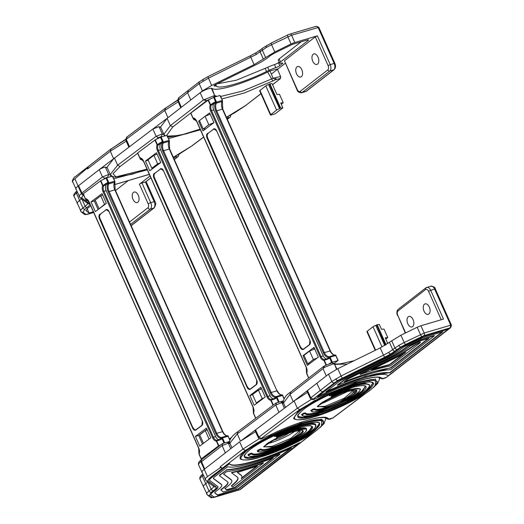 <?xml version="1.0" encoding="UTF-8"?>
<svg xmlns="http://www.w3.org/2000/svg" width="524" height="524" viewBox="0 0 524 524"><rect width="100%" height="100%" fill="white"/><g stroke="black" fill="none" stroke-linecap="round" stroke-linejoin="round"><path stroke-width="0.79" d="M356.228 390.373L345.539 399.019L323.812 408.131C318.5 409.611 315.441 409.827 314.642 408.792L314.773 409.1L312.887 409.545L314.8 409.29L312.599 409.31L310.798 410.521L311.374 410.986C312.383 415.054 342.46 404.096 354.702 395.181C368.726 385.815 353.471 386.45 332.832 396.052L331.522 397.041L331.057 396.858L331.496 397.022M325.509 400.356L327.559 399.864L342.539 392.81M377.103 381.236L371.346 379.514L358.534 382.088L314.243 400.768L298.372 411.15L293.8 417.962L298.51 411.451L314.38 401.07L358.665 382.389L371.483 379.821L377.103 381.236L377.025 383.155C378.046 382.952 375.793 385.278 370.265 390.144C358.613 399.183 330.768 412.309 312.632 417.314C297.711 422.128 292.425 418.493 293.938 418.263M348.394 391.114L323.701 402.753L320.485 403.539M373.023 382.887L368.51 389.136L354.1 398.476L314.466 415.139L303.114 417.451L297.887 416.338M365.477 386.254L361.783 391.271L350.248 398.718L318.664 411.988C310.778 414.183 306.337 414.458 305.354 412.82L303.311 413.331L301.503 414.536L302.079 415.001C302.846 420.975 344.812 405.799 361.94 393.334C381.524 380.241 359.752 381.361 330.972 394.893L329.701 395.862L329.262 395.699M303.311 413.331L301.641 414.838L303.632 416.076L309.389 415.846C320.387 413.731 333.552 408.805 348.879 401.063C359.903 394.919 365.896 391.048 366.879 389.443C369.224 387.033 370.068 385.441 369.4 384.668L364.684 383.208L354.244 385.297L330.657 394.238L329.072 395.345L329.675 395.843M312.599 409.31L310.948 410.862C313.503 410.908 306.959 414.635 328.699 408.065C339.113 404.155 347.818 399.838 354.814 395.122C359.209 391.867 360.99 389.751 360.158 388.782L349.102 389.162L332.524 395.397L331.024 396.825L332.661 395.699L332.832 396.052M314.642 408.792L312.756 409.244M271.622 434.213L271.091 434.468M329.806 419.239L328.129 419.246L333.002 417.949L329.806 419.239L327.808 418.29L325.679 418.001L326.256 418.355L327.808 418.29C324.205 414.301 296.427 422.206 271.294 434.37L262.773 438.313L261.24 438.457L258.895 437.095L258.339 437.809C259.459 439.204 260.952 439.381 262.812 438.333L262.773 438.313M307.529 392.391L294.062 400.971L255.561 429.85L255.005 430.551L258.339 437.809M294.062 400.971L297.363 408.242L258.895 437.095L255.561 429.85L240.477 441.162L237.287 433.865L238.027 431.625M255.535 431.704L240.477 441.162M257.271 402.949L256.328 403.022L252.555 394.539L258.43 390.131L261.581 388.887M263.998 397.906L262.21 398.613L256.328 403.022M262.21 398.613L258.43 390.131M276.495 402.766L275.755 405.006L281.892 402.635L280.956 401.672L276.089 402.969L237.621 431.822C228.647 437.992 229.433 442.937 229.636 442.118L229.905 443.114L237.287 433.865L275.755 405.006L278.978 412.283M283.759 403.532L284.178 404.495M283.707 403.48L280.956 401.672M424.027 311.151A5.476 3.19 73.5 0 1 425.115 303.854A5.476 3.19 73.5 0 1 429.3 307.057A5.476 3.19 73.5 0 1 428.219 314.361A5.476 3.19 73.5 0 1 424.027 311.151M407.81 323.747A5.476 3.19 73.5 0 1 408.89 316.444A5.476 3.19 73.5 0 1 413.082 319.653A5.476 3.19 73.5 0 1 411.995 326.956A5.476 3.19 73.5 0 1 407.81 323.747M334.201 382.808A2.024 1.605 52.2 0 1 331.823 381.472L328.535 374.188L337.784 368.719L341.065 376.003L383.496 355.174L388.769 352.344L398.921 345.342L404.194 342.513A2.024 0.406 63.9 0 0 405.517 344.471L400.847 346.98L390.694 353.975L384.819 357.132L337.718 380.47L322.64 391.788L320.184 390.511L316.876 383.241L320.184 390.511L331.823 381.472L341.065 376.003A2.024 0.406 63.9 0 0 342.395 377.961M328.535 374.188L307.47 390.544L310.804 397.795L320.184 390.511L322.64 391.788L313.182 399.124L314.8 398.934L323.269 394.952C348.139 382.703 376.586 374.306 381.086 377.87L379.186 377.758C377.313 374.922 347.733 382.533 323.465 394.893L314.878 398.902M384.819 357.132A2.024 0.406 63.9 0 1 383.496 355.174L380.208 347.89L337.784 368.719M380.208 347.89L400.906 335.229L404.194 342.513L424.198 333.015L450.692 325.188L434.638 289.137L430.695 290.303L443.507 319.083L420.883 325.764L424.198 333.015A2.024 1.179 73.5 0 1 424.034 335.589L405.517 344.471M421.787 336.487A2.024 0.406 63.9 0 1 420.464 334.522L417.15 327.258L400.906 335.229M417.15 327.258L420.883 325.764M331.974 362.968L332.91 363.106L334.279 364.232L333.153 363.905L324.428 367.363L323.053 368.673L324.513 365.791A1.683 0.897 -120.6 0 1 324.697 365.726M317.472 396.432L335.517 382.422A13.991 2.528 156 0 1 342.827 378.092L385.251 357.263A21.412 3.865 156 0 0 396.432 350.648L398.646 348.932A13.991 2.528 156 0 1 405.949 344.602L422.75 336.356L448.216 329.177L387.983 375.944C385.212 370.121 347.995 381.112 317.603 396.734L317.472 396.432M383.385 378.675L381.904 378.767L379.73 378.007L381.086 377.87L383.385 378.675L386.188 377.562L450.267 327.841L450.692 325.188L451.419 325.135L435.372 289.084L434.638 289.137A5.057 2.941 -106.5 0 0 430.774 286.176C433.885 286.556 435.418 287.525 435.372 289.084M384.74 345.493L375.8 325.417A2.194 0.393 156 0 0 373.036 326.74L382.042 346.967M375.603 350.15L367.2 331.273L373.036 326.74M367.2 331.273A2.194 0.393 156 0 0 366.905 331.659L375.223 350.34M387.826 343.587L385.245 337.79L387.78 337.535L385.815 339.061M386.064 344.713L377.142 324.683L379.311 324.461L381.472 329.308L384 329.052L387.78 337.535M313.509 347.779L314.145 349.2L309.573 351.041L313.345 359.523L317.275 357.938M309.573 351.041L304.005 355.357L307.784 363.839L309.664 363.649M347.248 364.075L334.659 364.35L333.546 363.329L331.679 362.975A1.683 1.408 -97.8 0 0 331.679 362.975L324.513 365.791A1.683 0.897 -120.6 0 0 324.428 367.363M334.659 364.35L336.912 369.151M375.8 325.417L384.976 345.355M377.142 324.683L376.068 325.339M313.345 359.523L307.784 363.839M293.617 401.305L307.47 390.544L306.979 391.199L310.313 398.45L310.804 397.795L313.182 399.124M310.313 398.456L310.313 398.45C311.38 399.786 312.894 399.95 314.852 398.947L314.8 398.934M323.085 395.037L323.616 394.782M450.758 327.572L393.655 371.791M333.153 363.905A1.683 1.408 -97.8 0 0 331.685 362.975M451.419 325.135L450.745 327.585L450.267 327.841L424.034 335.589M442.053 331.974L389.62 372.682L365.706 376.173L327.12 390.93M389.758 372.99C382.219 370.481 353.176 379.062 325.954 391.834L338.943 381.754A9.779 1.762 156 0 1 344.045 378.728L386.47 357.899A25.624 4.624 156 0 0 399.858 349.98L402.065 348.264A9.779 1.762 156 0 1 407.174 345.237L422.324 337.803L442.904 331.725L389.758 372.99L389.62 372.682M317.603 396.734L335.655 382.723A13.991 2.528 156 0 1 342.958 378.394L385.389 357.571A21.412 3.865 156 0 0 396.57 350.949L398.777 349.233A13.991 2.528 156 0 1 406.087 344.91L422.888 336.657L422.75 336.356M422.888 336.657L448.216 329.177M337.377 385.088L344.065 379.893A3.033 0.55 156 0 1 345.65 378.957L388.074 358.128A32.364 5.843 156 0 0 404.98 348.119L407.194 346.403A3.033 0.55 156 0 1 408.779 345.467L421.283 339.329L434.265 335.491L434.396 335.799L390.793 369.656C378.826 370.389 361.062 375.636 337.508 385.395L337.377 385.088M428.232 338.589L390.675 367.75L345.047 381.118M390.812 368.058C379.337 369.466 363.767 374.064 344.104 381.852L347.268 379.396L389.299 358.763A36.582 6.602 156 0 0 408.406 347.451L410.397 345.906L420.857 340.77L429.084 338.34L390.812 368.058L390.675 367.75M337.508 385.395L344.202 380.195A3.033 0.55 156 0 1 345.788 379.258L388.212 358.429A32.364 5.843 156 0 0 405.118 348.427L407.325 346.711A3.033 0.55 156 0 1 408.91 345.768L421.42 339.631L421.283 339.329M421.42 339.631L434.396 335.799M359.981 374.169L390.897 358.992A43.322 7.821 156 0 0 413.528 345.598L419.822 342.296L420.576 342.414L390.229 365.981C381.944 367.514 371.909 370.344 360.112 374.477L359.981 374.169M403.729 353.504L389.443 364.593L373.265 368.883M389.581 364.901L371.352 369.82L392.122 359.628A47.54 8.581 156 0 0 405.779 352.325L389.581 364.901L389.443 364.593M360.112 374.477L391.035 359.294A43.322 7.821 156 0 0 413.665 345.899L419.822 342.296M419.953 342.598L420.576 342.414M266.899 443.736A19.388 3.498 156 0 0 270.653 442.8A19.388 3.498 156 0 0 294.809 431.311M278.382 436.643L278.198 436.296L276.679 437.435L277.111 437.592L276.633 437.389L278.892 437.121L277.111 437.592L278.382 436.643C298.942 426.922 315.068 425.789 301.647 435.005C290.027 443.736 259.701 455.048 257.893 451.328L257.454 451.164L259.183 449.972L259.334 450.332L257.893 451.328L257.317 450.863A2.024 0.367 -24 0 1 257.304 450.843A2.024 0.367 -24 0 1 259.046 449.671L259.203 449.599A2.024 0.367 -24 0 1 261.142 449.107A22.761 4.107 156 0 0 270.849 448.144A22.761 4.107 156 0 0 292.274 439.04A22.761 4.107 156 0 0 302.643 430.571M276.541 437.127A2.024 0.367 -24 0 1 276.495 437.088A2.024 0.367 -24 0 1 278.067 435.994A26.973 4.867 -24 0 1 294.776 429.569A26.973 4.867 -24 0 1 306.442 428.678L306.206 430.833C305.04 431.835 307.817 430.492 299.754 436.309C288.848 443.586 269.054 451.059 263.755 451.577C259.485 452.088 257.402 451.983 257.507 451.249L257.304 450.843M248.16 455.218L248.035 454.937A2.024 0.367 -24 0 1 248.029 454.93A2.024 0.367 -24 0 1 249.771 453.751L249.922 453.686A2.024 0.367 -24 0 1 251.874 453.201A32.874 5.934 156 0 0 265.982 451.924A32.874 5.934 156 0 0 297.128 438.66A32.874 5.934 156 0 0 311.891 426.451M274.399 436.106A2.024 0.367 -24 0 1 274.353 436.06A2.024 0.367 -24 0 1 275.879 434.986A37.086 6.694 -24 0 1 299.643 425.789A37.086 6.694 -24 0 1 315.677 424.558L315.428 427.126L313.942 428.999L305.839 435.221C290.951 444.712 268.124 453.915 256.773 455.873C246.693 456.928 250.289 456.063 248.206 455.297L249.902 454.059L250.059 454.419L251.834 453.948L251.874 453.201M244.302 456.535A41.134 7.428 156 0 0 262.007 455.009A41.134 7.428 156 0 0 301.09 438.352A41.134 7.428 156 0 0 319.437 423.084M240.352 458.461L240.215 458.159A45.516 8.214 -24 0 1 260.022 441.319A45.516 8.214 -24 0 1 303.697 422.645A45.516 8.214 -24 0 1 323.38 421.132L317.518 420.045L303.835 422.947L260.159 441.621L244.754 451.793L240.352 458.461C238.695 458.755 244.551 462.417 260.29 457.151C278.879 451.78 305.689 438.974 317.223 429.929C322.365 425.265 324.441 423.071 323.446 423.34L323.518 421.434M205.434 479.892C204.753 479.322 205.447 478.222 207.511 476.585L220.493 467.605L220.126 466.786L222.327 468.181C217.748 472.321 207.216 478.674 208.061 480.842L215.993 486.796C216.772 487.438 215.967 488.702 213.589 490.569L211.375 492.285L209.482 495.265L212.515 497.545L240.012 489.645L313.345 432.713M217.827 486.554A21.412 3.865 -24 0 1 214.919 490.169L212.705 491.885A13.991 2.528 156 0 0 210.838 494.355L210.969 494.656A13.991 2.528 156 0 0 211.139 494.859L214.277 497.217L239.612 489.737L299.715 442.662C269.323 458.284 232.106 469.281 229.335 463.452L211.29 477.462A13.991 2.528 156 0 0 209.423 479.932L209.554 480.233A13.991 2.528 156 0 0 209.724 480.436L217.657 486.39A21.412 3.865 -24 0 1 217.912 486.698A21.412 3.865 -24 0 1 215.05 490.477L212.842 492.193A13.991 2.528 156 0 0 210.969 494.656M299.846 442.963C269.454 458.585 232.237 469.583 229.473 463.753L211.421 477.77A13.991 2.528 156 0 0 209.554 480.233M288.953 433.007A11.803 2.129 -24 0 1 274.301 439.964A11.803 2.129 -24 0 1 271.923 440.553M220.126 466.786L242.913 449.094L239.619 441.824L225.346 452.9L222.124 445.623L228.3 443.186L230.233 443.867M222.903 443.356L222.124 445.623L201.105 461.978L201.282 460.118L201.871 459.568A2.024 1.605 52.2 0 0 201.53 461.618L204.688 468.941L225.346 452.9M204.688 468.941L204.209 469.314C202.14 470.958 201.445 472.065 202.126 472.635M201.105 461.978L204.288 469.288M201.596 459.797L201.485 459.83A1.683 1.343 -128.1 0 0 201.118 460.02C198.891 461.5 198.033 463.098 198.544 464.808L206.037 480.639A2.024 1.978 -53.1 0 0 208.061 480.842M203.469 443.311L199.729 434.913L205.297 430.59L209.069 439.073L207.805 440.055M207.183 429.831L205.297 430.59M230.01 443.356L229.263 442.878M220.493 467.605L222.327 468.181M206.856 494.315C206.168 493.739 206.882 492.619 208.997 490.949L211.211 489.233C213.347 487.556 214.061 486.423 213.366 485.846M214.938 493.084L217.768 495.213L238.348 489.134L291.495 447.869C264.279 460.642 235.237 469.222 227.698 466.714L214.709 476.794A9.779 1.762 156 0 0 213.406 478.523A9.779 1.762 156 0 0 213.523 478.661L221.456 484.615A25.624 4.624 -24 0 1 221.757 484.988A25.624 4.624 -24 0 1 218.338 489.501L216.13 491.217A9.779 1.762 156 0 0 214.82 492.946A9.779 1.762 156 0 0 214.938 493.084L214.801 492.783A9.779 1.762 156 0 0 214.801 492.783L217.637 494.905L238.217 488.827L290.198 448.465M226.525 469.746C238.453 469.019 256.21 463.773 279.809 454.007L279.94 454.308C256.347 464.074 238.584 469.321 226.663 470.048L219.838 474.941A3.033 0.55 156 0 0 219.432 475.478A3.033 0.55 156 0 0 219.464 475.517M227.842 482.1A32.364 5.843 -24 0 1 223.466 487.648L221.252 489.364A3.033 0.55 156 0 0 220.846 489.901A3.033 0.55 156 0 0 220.886 489.94M226.663 470.048L219.969 475.242A3.033 0.55 156 0 0 219.569 475.779A3.033 0.55 156 0 0 219.602 475.825L227.534 481.772A32.364 5.843 -24 0 1 227.92 482.244A32.364 5.843 -24 0 1 223.597 487.949L221.39 489.665A3.033 0.55 156 0 0 220.984 490.202A3.033 0.55 156 0 0 221.017 490.248L223.355 491.997L236.337 488.165L279.94 454.308M213.379 478.353A9.779 1.762 156 0 0 213.386 478.36L221.318 484.314A25.624 4.624 -24 0 1 221.626 484.68L221.757 484.988M226.885 486.979L224.894 488.525L226.846 489.992L235.073 487.562L273.345 457.852C253.642 465.653 238.073 470.251 226.643 471.646L223.479 474.102L231.333 479.997A36.582 6.602 -24 0 1 231.772 480.528A36.582 6.602 -24 0 1 226.885 486.979M223.61 473.997L231.195 479.696A36.582 6.602 -24 0 1 231.634 480.226L231.772 480.528M225.025 488.42L226.715 489.691L234.942 487.261L272.27 458.277M231.497 472.517C240.614 470.467 251.206 467.205 263.277 462.731L263.408 463.033C251.35 467.506 240.758 470.768 231.634 472.818L231.497 472.517M237.85 477.639A43.322 7.821 -24 0 1 232.014 485.119L231.398 486.003L232.433 486.783L233.056 486.599L263.408 463.033M231.634 472.818L237.411 477.161A43.322 7.821 -24 0 1 237.929 477.783A43.322 7.821 -24 0 1 232.145 485.427L231.398 486.003M237.333 472.471L241.21 475.386A47.54 8.581 -24 0 1 241.78 476.074A47.54 8.581 -24 0 1 241.282 478.635L257.481 466.059L237.333 472.471M237.529 472.419L241.079 475.085A47.54 8.581 -24 0 1 241.643 475.766L241.78 476.074M241.636 477.947L256.518 466.399M198.753 465.063C198.072 464.487 198.766 463.38 200.836 461.736L207.511 476.585M200.836 461.736A1.683 1.343 -128.1 0 1 201.118 460.02M274.438 64.603L275.788 67.635A11.803 2.129 156 0 0 269.061 70.334L266.552 71.519C245.029 82.137 220.342 89.447 216.523 86.296L215.842 86.054A11.803 2.129 156 0 0 214.519 85.988A3.373 0.609 156 0 1 214.034 85.884A3.373 0.609 156 0 1 216.248 84.253L255.398 65.028A22.755 4.107 156 0 0 267.279 57.994L269.493 56.278A12.642 2.279 -24 0 1 276.096 52.367L292.333 44.396L307.071 40.047A3.373 0.609 156 0 1 308.531 39.929A3.373 0.609 156 0 1 308.079 40.525L280.504 61.937A6.74 1.218 156 0 0 279.6 63.122A6.74 1.218 156 0 0 281.689 63.122A3.373 0.609 156 0 1 282.731 63.122A3.373 0.609 156 0 1 282.279 63.718L279.737 65.69L278.388 62.664A3.373 0.609 -24 0 1 274.438 64.603A11.803 2.129 156 0 0 267.712 67.308L236.422 80.185L217.047 83.853M180.773 107.741L177.702 100.608L187.579 92.676L188.43 90.351L187.579 92.676L199.218 83.637L202.421 90.934L190.762 99.986L187.579 92.676L190.762 99.986L200.155 92.689C204.557 89.925 208.297 88.438 211.375 88.235L212.01 88.458C216.32 91.903 243.68 83.82 267.607 72.037L271.668 78.921L273.115 78.24L275.912 79.524L272.919 80.938L271.674 78.934L242.75 91.025L220.663 96.462M280.53 76.995L280.517 76.497A1.683 1.644 123.2 0 1 279.672 78.705L279.678 79.078A1.683 1.598 -147.4 0 0 280.425 78.476A1.683 1.598 -147.4 0 1 280.425 78.476L280.622 76.609L277.327 68.972L269.965 70.923L267.607 72.037M271.334 74.113L285.226 63.325M284.447 60.771L315.271 36.844L328.083 65.624A3.373 1.958 73.5 0 1 327.808 69.908L300.232 91.32A3.373 1.958 73.5 0 1 297.265 89.552L284.447 60.771L297.036 89.846C297.625 91.831 299.158 92.8 301.634 92.755A5.057 2.941 -106.5 0 0 302.224 92.447L329.799 71.035L333.742 69.875L306.167 91.281A5.057 2.941 73.5 0 1 305.577 91.589L301.634 92.755M187.978 90.587L199.565 81.593A2.024 1.605 -127.8 0 0 199.218 83.637L208.467 78.168L256.164 54.509L266.316 47.507L271.589 44.678L291.606 35.213A2.024 1.179 -106.5 0 0 290.06 34.027L316.352 26.266L318.101 27.386L334.155 63.437L330.212 64.603L317.393 35.822L315.271 36.844M317.393 35.822L294.77 42.51L291.606 35.213L318.834 27.333L334.882 63.384L334.155 63.437A5.057 2.941 73.5 0 1 333.742 69.875A1.683 1.336 -127.8 0 0 334.102 69.692L306.527 91.097A1.683 1.336 -127.8 0 1 306.167 91.281L302.224 92.447A1.683 1.336 52.2 0 1 300.232 91.32M291.03 43.996L274.792 51.974L271.589 44.678A2.024 0.406 -116.1 0 1 271.229 43.04L287.499 35.049A2.024 0.406 -116.1 0 0 287.859 36.693L291.03 43.996L294.77 42.51M256.164 54.509A2.024 1.074 -120.6 0 1 256.269 52.616L250.524 55.701A2.024 0.406 -116.1 0 0 250.891 57.339L254.094 64.635L274.792 51.974M254.094 64.635L211.67 85.458L208.467 78.168A2.024 0.406 -116.1 0 1 208.1 76.524A2.024 0.406 -116.1 0 1 208.185 76.524M202.421 90.934L211.67 85.458M275.788 67.635A3.373 0.609 156 0 0 279.737 65.69M280.517 76.497L273.115 78.24L269.965 70.923M214.323 97.163L214.637 95.512L203.423 99.986L206.672 100.647L172.769 126.972L166.619 135.415M165.211 135.814L163.874 134.255L160.567 126.998L167.084 118.365L190.762 99.986M212.01 88.458L215.168 96.848M272.532 84.633L279.973 78.967L272.572 84.718M259.969 90.429L270.757 114.664A2.194 0.393 156 0 0 270.463 115.051L259.675 90.816A2.194 0.393 -24 0 1 259.969 90.429L265.806 85.89A2.194 0.393 -24 0 1 268.57 84.567L279.626 108.73L268.57 84.567M269.388 84.056L269.912 83.833L280.7 108.068L280.183 108.298L269.388 84.056L268.832 84.488M269.912 83.833L272.08 83.617L276.934 94.523L279.469 94.268L283.242 102.75L281.277 104.276M270.463 115.051A2.194 0.393 156 0 0 271.412 114.979L275.27 113.754L282.868 107.852L280.713 103.005L283.242 102.75M280.183 108.298L279.626 108.73M213.445 123.022L206.81 128M205.742 128.799L203.253 129.055L208.814 124.732L205.035 116.249L199.474 120.572L203.253 129.055M213.386 122.891L208.814 124.732M205.035 116.249L209.607 114.409M279.364 108.802A2.194 0.393 156 0 0 276.6 110.132L265.806 85.89M270.757 114.664L276.6 110.132M280.7 108.068L282.868 107.852M318.022 57.123A5.476 3.19 -106.5 0 0 313.837 53.92A5.476 3.19 -106.5 0 0 312.749 61.216A5.476 3.19 -106.5 0 0 316.941 64.426A5.476 3.19 -106.5 0 0 318.022 57.123M301.804 69.718A5.476 3.19 -106.5 0 0 297.612 66.509A5.476 3.19 -106.5 0 0 296.532 73.812A5.476 3.19 -106.5 0 0 300.717 77.021A5.476 3.19 -106.5 0 0 301.804 69.718M275.506 77.578A1.683 0.413 68.7 0 1 275.912 79.524L279.672 78.705M213.785 95.807A1.683 1.408 82.2 0 1 213.844 97.261M205.067 99.285A1.683 0.897 59.4 0 0 206.672 100.647L211.139 98.597M301.228 41.769L279.154 58.904A6.74 1.218 156 0 0 278.257 60.096L279.6 63.122M279.141 62.081L278.388 62.664M266.552 71.519L265.203 68.487M216.523 86.296L215.731 84.515M288.141 34.748L288.528 34.584M83.499 194.738L81.58 197.751A1.683 1.651 126.9 0 1 79.89 197.587L72.836 182.057C72.148 181.487 72.843 180.387 74.906 178.749L87.161 168.138L87.521 168.957L88.287 166.691M160.789 127.489L158.995 126.638L152.864 129.028L99.233 169.645C101.649 168.125 103.706 167.307 105.403 167.195L107.282 167.85M83.27 194.221A2.024 1.605 -127.8 0 1 81.901 192.93L78.567 185.686L78.096 186.053L99.233 169.645L102.501 176.942L108.658 174.472L110.754 175.206L110.833 176.634M108.265 177.367L107.682 177.158L104.879 178.271L102.501 176.942L81.482 193.304L78.174 186.033M83.925 194.614L81.482 193.304M150.912 177.898L145.639 181.9A2.024 0.367 156 0 0 145.39 181.966L154.154 201.655L150.735 202.664L141.971 182.974A2.024 0.367 156 0 0 139.417 184.199L150.047 175.946M81.58 197.751L89.512 203.705C90.272 204.34 89.486 205.572 87.154 207.406L84.947 209.122L82.995 212.174L86.034 214.454L93.678 212.456M93.37 211.768L89.073 213.032L85.89 210.576M85.851 210.34L86.034 210.759L87.573 208.342L90.737 205.853M141.971 182.974L145.39 181.966M115.509 190.533L128.321 180.583M89.073 213.032L87.141 208.696M99.409 208.565L104.538 204.288L100.759 195.806L95.198 200.122L98.977 208.604M105.769 203.79L104.538 204.288M100.759 195.806L102.652 195.046M87.161 168.138L88.124 166.743M72.62 181.802C71.447 182.529 73.701 176.811 75.273 176.686L88.032 166.77M74.251 196.48C73.563 195.904 74.277 194.784 76.393 193.12L79.583 200.423C77.454 202.094 76.74 203.22 77.428 203.797M133.017 199.356A5.476 3.19 -106.5 0 0 137.203 202.565A5.476 3.19 -106.5 0 0 138.29 195.262A5.476 3.19 -106.5 0 0 134.098 192.059A5.476 3.19 -106.5 0 0 133.017 199.356M79.386 196.952C78.698 196.376 79.393 195.269 81.469 193.625L78.096 186.053C76.019 187.697 75.332 188.804 76.013 189.374M81.469 193.625A1.683 1.343 51.9 0 0 83.467 194.751M164.359 135.035L164.182 136.109M164.084 134.799L163.495 133.41M156.329 139.292L158.471 137.688L156.126 136.325L162.257 133.915L161.261 136.6L161.706 136.81M157.043 154.095L153.899 155.34L148.017 159.755L151.796 168.237L153.322 168.119M153.899 155.34L157.672 163.822L160.58 162.676M107.001 167.235L114.363 157.907L117.664 165.178L120.009 166.54L137.674 153.29M157.672 163.822L151.796 168.237M112.077 176.28L110.289 174.453L117.664 165.178L156.126 136.325L152.864 129.028L167.949 117.71L164.759 110.407L126.291 139.26L125.727 139.96L128.799 147.08M108.461 183.695L108.173 183.19L107.82 183.564L107.852 182.457L108.966 183.793L108.691 184.035A0.688 0.445 -154.9 0 1 107.78 183.714L108.691 184.035A6.878 4.192 -105.9 0 0 109.044 191.424L216.753 433.328L215.875 433.741L108.173 191.83A7.565 4.611 74.1 0 1 107.78 183.714M86.25 200.358L86.041 199.899A0.688 0.458 121.2 0 0 86.25 200.358M85.536 199.218L86.702 200.469A0.688 0.537 88.2 0 0 86.807 200.45M85.759 199.133A0.688 0.681 -22 0 1 85.288 198.747L85.392 198.616A0.688 0.531 93.2 0 0 86.015 199.14A0.688 0.675 154 0 1 85.615 199.087M105.52 183.616L105.986 184.278L107.302 183.629L103.555 185.981L102.966 185.483L107.852 182.457M83.139 193.926L85.288 198.747L83.244 193.795L100.824 180.662L106.693 177.813L112.28 176.221L112.843 177.138M86.041 199.899L86.159 199.932A0.688 0.537 88.2 0 0 86.702 200.469L88.438 201M86.277 199.225L85.851 199.461M107.623 183.131L107.302 183.629M106.706 184.075A5.161 3.144 -105.9 0 0 106.143 190.677L103.916 191.312L213.406 437.232L212.528 437.645L103.038 191.725A5.849 3.563 74.1 0 1 102.638 185.679L102.966 185.483L100.824 180.662M90.999 201.891L95.335 211.624L106.352 203.358L102.016 193.625L90.999 201.891L94.274 200.954L98.099 209.548M102.527 194.764L101.584 195.472M95.244 200.227L94.274 200.954M219.15 439.662A5.161 3.144 74.1 0 1 215.633 436.597L106.143 190.677M215.875 433.741A7.565 4.611 -105.9 0 0 221.102 438.234L221.41 438.706L219.569 439.472L219.687 440.042L222.019 438.883L220.918 438.817M201.55 459.81L201.268 458.873L218.508 445.937L221.161 444.594M195.4 436.381L206.417 428.115L210.753 437.848L199.736 446.114L195.4 436.381L198.681 435.444L206.928 429.254M202.506 444.038L198.681 435.444M221.102 438.234A0.688 0.537 -91.8 0 1 221.501 437.416L221.862 437.35L222.019 438.883M198.989 453.817A0.688 0.596 -24.7 0 0 199.015 454.184L199.12 454.053A5.849 3.563 -105.9 0 0 198.714 448.007L198.773 448.151M221.534 437.658L221.691 438.149L221.22 438.267A0.688 0.458 -58.8 0 1 221.534 437.658L221.501 437.416A6.878 4.192 74.1 0 1 216.753 433.328L222.517 431.684L114.815 189.78A6.878 4.192 74.1 0 1 114.553 182.201L108.966 183.793A0.858 0.524 74.1 0 0 108.933 182.843L114.52 181.258A0.858 0.524 74.1 0 1 114.553 182.201A0.858 0.576 -152.3 0 0 114.848 181.985A0.858 0.858 0 0 0 114.867 181.232L112.28 176.221M219.602 439.466L216.785 440.298L216.694 440.92L219.687 440.042M218.141 440.029L221.03 438.745M227.246 442.177L229.61 441.503M201.164 459.004L199.015 454.184L201.164 459.004M162.905 142.856L162.617 142.351L162.257 142.725L162.289 141.618L163.409 142.954L163.134 143.196A0.688 0.445 -154.9 0 1 162.224 142.869L163.134 143.196A6.878 4.192 -105.9 0 0 163.488 150.578L271.196 392.489L270.319 392.902L162.617 150.991A7.565 4.611 74.1 0 1 162.224 142.869M140.694 159.519L140.484 159.06A0.688 0.458 121.2 0 0 140.694 159.519M139.829 158.065L140.432 159.309L141.146 159.63A0.688 0.537 88.2 0 0 141.251 159.61M140.203 158.294A0.688 0.681 -22 0 1 139.731 157.907L139.836 157.776A0.688 0.531 93.2 0 0 140.458 158.3M140.432 158.327A0.688 0.675 154 0 1 140.059 158.248M159.964 142.777L160.429 143.438L161.746 142.79L157.999 145.141L157.41 144.644L162.289 141.618M137.583 153.087L139.731 157.907L137.688 152.956L155.261 139.823L161.137 136.974L166.724 135.382L167.287 136.299M140.484 159.06L140.602 159.093A0.688 0.537 88.2 0 0 141.146 159.63L142.882 160.161M140.72 158.379L140.288 158.621M162.067 142.292L161.746 142.79M161.143 143.235A5.161 3.144 -105.9 0 0 160.586 149.838L158.359 150.473L267.849 396.393L266.971 396.806L157.482 150.886A5.849 3.563 74.1 0 1 157.076 144.84L157.41 144.644L155.261 139.823M145.443 161.045L149.772 170.785L160.796 162.519L156.46 152.785L145.443 161.045L148.24 160.252M152.314 168.197L152.543 168.708M156.971 153.925L156.401 154.351M273.594 398.823A5.161 3.144 74.1 0 1 270.076 395.758L160.586 149.838M270.319 392.902A7.565 4.611 -105.9 0 0 275.545 397.395L275.853 397.867L274.013 398.633L274.131 399.203L276.462 398.044L275.362 397.978M255.666 418.29L273.941 404.58M249.843 395.541L260.86 387.275L265.196 397.009L254.179 405.275L249.843 395.541L252.64 394.742M259.819 389.581L261.371 388.415M275.545 397.395A0.688 0.537 -91.8 0 1 275.945 396.576L276.305 396.511L276.462 398.044M253.433 412.978A0.688 0.596 -24.7 0 0 253.452 413.344L253.557 413.213A5.849 3.563 -105.9 0 0 253.157 407.168L253.216 407.312M275.978 396.819L276.135 397.31L275.657 397.428A0.688 0.458 -58.8 0 1 275.978 396.819L275.945 396.576A6.878 4.192 74.1 0 1 271.196 392.489L276.96 390.845L169.259 148.94A6.878 4.192 74.1 0 1 168.997 141.362L163.409 142.954A0.858 0.524 74.1 0 0 163.377 142.004L168.964 140.419A0.858 0.524 74.1 0 1 168.997 141.362A0.858 0.576 -152.3 0 0 169.285 141.146A0.858 0.858 0 0 0 169.311 140.393L166.724 135.382M274.045 398.626L271.229 399.458L271.137 400.081L274.131 399.203M272.578 399.19L275.467 397.906M280.772 401.594L283.229 400.899M255.601 418.165L253.459 413.344L255.601 418.165M216.065 102.979L215.777 102.475L215.416 102.848L215.449 101.741L216.569 103.077L216.288 103.326A0.688 0.445 -154.9 0 1 215.377 102.999L216.288 103.326A6.878 4.192 -105.9 0 0 216.648 110.708L324.349 352.613L323.472 353.025L215.77 111.121A7.565 4.611 74.1 0 1 215.377 102.999M193.847 119.642L193.638 119.184A0.688 0.458 121.2 0 0 193.847 119.642M193.133 118.503L194.299 119.754A0.688 0.537 88.2 0 0 194.404 119.741M193.363 118.417A0.688 0.681 -22 0 1 192.884 118.031L192.989 117.9A0.688 0.531 93.2 0 0 193.611 118.424M193.592 118.45A0.688 0.675 154 0 1 193.212 118.372M213.117 102.9L213.582 103.569L214.899 102.914L211.152 105.265L210.569 104.767L215.449 101.741M190.736 113.21L192.884 118.031L190.841 113.079L208.421 99.946L214.296 97.097L219.877 95.506L220.44 96.423M193.638 119.184L193.756 119.217A0.688 0.537 88.2 0 0 194.299 119.754L196.042 120.284M193.873 118.509L193.448 118.752M215.22 102.416L214.899 102.914M214.303 103.359A5.161 3.144 -105.9 0 0 213.74 109.968L211.513 110.597L321.002 356.517L320.131 356.929L210.641 111.009A5.849 3.563 74.1 0 1 210.235 104.964L210.569 104.767L208.421 99.946M199.611 120.887L198.596 121.175L202.932 130.908L213.949 122.642L209.62 112.909L205.297 116.145M201.557 118.955L198.596 121.175M326.753 358.953A5.161 3.144 74.1 0 1 323.229 355.881L213.74 109.968M323.472 353.025A7.565 4.611 -105.9 0 0 328.699 357.525L329.007 357.99L327.173 358.757L327.284 359.326L329.616 358.167L328.515 358.102M302.996 355.665L314.02 347.399L318.35 357.132L307.333 365.398L302.996 355.665L304.018 355.377M328.699 357.525A0.688 0.537 -91.8 0 1 329.098 356.7L329.458 356.634L329.616 358.167M306.592 373.101A0.688 0.596 -24.7 0 0 306.612 373.468L306.717 373.337A5.849 3.563 -105.9 0 0 306.311 367.291L306.37 367.435M329.131 356.942L329.288 357.434L328.817 357.551A0.688 0.458 -58.8 0 1 329.131 356.942L329.098 356.7A6.878 4.192 74.1 0 1 324.349 352.613L330.12 350.969L222.412 109.064A6.878 4.192 74.1 0 1 222.15 101.486L216.569 103.077A0.858 0.524 74.1 0 0 216.536 102.128L222.117 100.543A0.858 0.524 74.1 0 1 222.15 101.486A0.858 0.576 -152.3 0 0 222.445 101.27A0.858 0.858 0 0 0 222.464 100.523L219.877 95.506M327.199 358.757L324.382 359.582L324.297 360.204L327.284 359.326M325.738 359.313L328.627 358.036M329.399 363.564L331.64 362.451L329.399 357.414L330.074 357.145L332.314 362.182L331.64 362.451M332.314 362.182L337.901 360.591L337.777 359.962L335.661 355.56L330.074 357.145A0.858 0.524 74.1 0 0 329.458 356.634L335.046 355.049A0.858 0.524 74.1 0 1 335.661 355.56L336.008 355.534A0.858 0.858 0 0 0 335.137 355.03C333.5 355.148 331.941 353.792 330.467 350.949L330.12 350.969A6.878 4.192 74.1 0 0 335.046 355.049A0.858 0.675 -95.6 0 1 335.137 355.03M358.632 382.821C378.19 377.889 382.016 380.365 370.101 390.249C358.298 399.327 330.768 412.29 312.677 417.294C293.113 422.226 289.294 419.744 301.208 409.86C313.011 400.781 340.541 387.819 358.632 382.821M331.993 397.028L322.057 402.452L317.642 406.166L317.406 406.729L325.253 406.238L344.117 398.286L352.822 390.956C350.988 391.611 357.689 389.45 345.499 391.841L344.923 392.004M331.941 397.041L317.367 406.375L325.181 407.102C344.281 401.96 365.949 385.71 345.585 391.795L345.571 391.801M356.746 384.236C340.142 388.821 314.872 400.722 304.038 409.054C293.099 418.132 296.61 420.405 314.564 415.879C331.168 411.288 356.438 399.386 367.272 391.055C378.21 381.983 374.699 379.704 356.746 384.236M314.597 415.447L303.016 417.766L297.94 416.482C299.158 414.818 294.357 417.962 302.97 409.892C310.339 403.342 338.471 389.162 356.7 384.256C365.903 382.055 370.553 381.289 370.664 381.944L373.095 383.024L368.962 389.181L354.624 398.561L314.597 415.447M305.354 412.82L305.485 413.128C306.474 414.759 310.909 414.484 318.802 412.296L350.785 398.803L362.248 391.304L365.549 386.385C364.612 386.463 367.776 385.042 358.979 385.887C354.689 386.633 349.311 388.212 342.853 390.622L329.701 395.862M369.4 384.668L364.822 383.509L354.381 385.605L330.795 394.539L330.972 394.893M329.203 395.646L331.43 395.384C357.381 383.175 377.123 382.147 359.405 393.983C343.96 405.235 305.964 418.971 305.315 413.567L305.485 413.128L303.462 413.266M331.024 396.825L333.218 396.576C351.113 388.258 364.324 387.708 352.174 395.83C341.563 403.559 315.487 413.056 314.603 409.539L314.773 409.1C315.579 410.135 318.638 409.912 323.943 408.432L346.089 399.091L354.021 393.904L356.307 390.498C357.689 390.138 356.097 390.059 351.539 390.269C344.497 391.972 338.386 394.074 333.218 396.583L331.522 397.041M360.158 388.782L349.233 389.463L332.661 395.699L332.524 395.397M313.031 409.912L312.887 409.545L313.031 409.912L314.603 409.539M312.874 409.978L311.374 410.986L310.791 410.515M303.743 413.934L303.599 413.567L303.743 413.934L305.315 413.567M303.586 413.999L302.079 415.001L301.503 414.536M330.657 394.238L329.236 395.679M262.825 438.293L271.484 434.317M328.129 419.246L326.256 418.355M375.079 385.946L375.715 379.055L355.495 382.703L324.887 395.004L299.708 409.604L261.24 438.457M332.596 418.152L365.556 393.426M311.243 399.432L297.363 408.242L299.708 409.604M229.925 443.153L231.936 447.784M284.375 408.235L281.892 402.635L283.713 403.5M398.921 345.342A2.024 1.074 59.4 0 0 400.847 346.98M390.694 353.975A2.024 1.074 -120.6 0 1 388.769 352.344M335.792 378.832A2.024 1.074 59.4 0 0 337.718 380.47M326.275 375.95L323.053 368.673L290.014 394.323L290.787 392.057M334.666 364.37L336.539 369.341M389.45 342.421L392.738 349.698A2.024 1.605 52.2 0 0 395.116 351.034M397.33 349.318A2.024 1.605 52.2 0 1 394.952 347.982L391.664 340.705M386.188 377.562L393.865 371.719M283.51 402.963L290.014 394.323L293.204 401.626M285.449 407.43L283.491 402.917C282.822 404.161 282.541 397.035 290.355 392.273L324.107 366.066M376.625 324.906L385.572 345.008M441.228 319.758L428.573 291.318A3.373 1.958 -106.5 0 0 425.599 289.549L398.024 310.961A3.373 1.958 -106.5 0 0 397.749 315.252L405.615 332.917M426.241 287.65A5.057 2.941 73.5 0 1 426.831 287.342A5.057 2.941 73.5 0 1 430.695 290.303L428.573 291.318M447.961 318.16L447.457 317.917M425.599 289.549A1.683 1.336 -127.8 0 1 425.881 287.833L430.774 286.176M398.024 310.961A1.683 1.336 -127.8 0 1 398.306 309.239L425.881 287.833M397.749 315.252L405.321 333.061M291.344 432.202L291.37 432.195C301.994 429.634 298.641 431.75 299.243 431.154L290.8 438.333L272.205 446.284L263.821 446.926L263.965 446.507L268.091 442.904L277.668 437.579M277.609 437.592L263.651 446.776L272.146 447.142C291.737 441.64 312.238 425.724 291.449 432.149M259.334 450.332L261.109 449.854C262.681 453.083 288.973 443.271 299.047 435.699C310.68 427.715 296.708 428.697 278.886 437.114C284.48 434.049 301.948 428.527 302.315 430.361L302.721 430.695L300.521 434.029L292.818 439.112L270.987 448.452C265.537 450.024 262.308 450.345 261.279 449.415L261.142 449.107M278.067 435.994L278.198 436.296L294.914 429.876L306.573 428.979M250.059 454.419L248.612 455.408C250.439 460.924 292.851 445.217 309.088 433.014C327.854 420.13 304.785 421.971 276.207 435.634L274.687 436.564L276.783 436.079L288.586 431.075C301.85 426.418 309.402 424.722 311.243 425.999L311.963 426.582L308.787 431.396L297.658 438.745L266.12 452.225C258.024 454.563 253.321 454.989 252.011 453.509L250.059 453.987L250.21 454.347M251.834 453.948C253.492 458.926 291.816 444.732 306.481 433.708C323.439 422.069 302.603 423.733 276.777 436.073L274.537 436.407L276.017 435.287L299.78 426.097L310.928 423.726L315.815 424.866M319.509 423.215L315.533 429.248L301.608 438.437L262.144 455.317L249.778 457.937L244.354 456.679C245.533 454.937 240.955 458.297 248.802 450.561C260.002 441.391 285.167 429.7 301.981 424.781C322.306 419.475 318.651 423.641 319.509 423.222M274.569 436.426L275.008 436.584L274.569 436.426M276.207 435.634L275.879 434.986M248.612 455.408L248.173 455.245L248.612 455.408M249.922 453.686L249.902 454.059L249.771 453.751M276.711 437.448L277.15 437.606L276.711 437.448M259.203 449.599L259.491 450.267M261.109 449.854L261.279 449.415L259.046 449.671M302.021 424.761C320.275 419.979 324.408 421.958 314.42 430.695C305.898 437.979 277.334 451.662 262.118 455.742C243.863 460.524 239.73 458.546 249.719 449.808C258.24 442.525 286.805 428.842 302.021 424.761M260.33 457.131C240.215 462.45 235.715 460.295 246.824 450.66C257.959 441.791 285.272 428.704 303.802 423.372C323.924 418.054 328.424 420.209 317.308 429.844C306.18 438.712 278.866 451.799 260.33 457.131M321.5 426.143L321.756 419.2L301.235 423.11L269.978 435.844L245.298 450.43L242.92 449.094L259.229 438.758M222.497 468.129L245.298 450.43M325.601 418.001L325.79 418.565L324.12 423.595L319.863 427.741M201.871 459.568L222.484 443.566L227.187 442.151L228.3 443.186L230.743 448.708M213.589 490.569A2.024 1.605 52.2 0 1 211.211 489.233L207.963 482.087M211.375 492.285A2.024 1.605 52.2 0 1 208.997 490.949L205.696 483.678C203.574 485.355 202.853 486.475 203.548 487.058M207.858 482.008L205.696 483.678L202.323 476.106L203.279 475.366M200.175 479.486C199.48 478.903 200.194 477.777 202.323 476.106A1.683 1.336 52.2 0 1 202.605 474.384C200.279 475.982 199.395 477.593 199.965 479.231L207.458 495.062A2.024 1.978 -53.1 0 0 209.482 495.265M213.766 497.4A2.024 1.179 -106.5 0 1 213.523 497.525L239.776 489.77A2.024 1.179 -106.5 0 0 240.012 489.645A2.024 1.605 52.2 0 0 240.444 489.429L314.629 431.828M213.523 497.525L210.491 497.341A2.024 1.978 -53.1 0 0 212.515 497.545M206.037 480.639L213.969 486.593A2.024 1.978 -53.1 0 0 215.993 486.796M203.508 79.032A2.024 1.074 59.4 0 0 203.292 79.111A2.024 1.074 59.4 0 0 203.188 80.997M216.897 96.357L214.637 95.512L211.375 88.235M200.155 92.689L203.423 99.986L170.385 125.636L172.769 126.972M263.336 59.16L260.133 51.869A2.024 1.605 -127.8 0 1 260.48 49.819L262.688 48.103A2.024 1.605 -127.8 0 0 262.347 50.153L265.55 57.444M266.637 45.542A2.024 1.074 59.4 0 0 266.415 45.621A2.024 1.074 59.4 0 0 266.316 47.507M262.688 48.103L271.229 43.04A2.024 0.406 -116.1 0 1 271.308 43.034M199.565 81.593L208.1 76.524L250.524 55.701A2.024 0.406 -116.1 0 1 250.61 55.695M181.356 107.289L178.199 99.96L178.979 97.693M177.702 100.608L178.546 97.909L187.965 90.6M167.084 118.365L170.385 125.636L163.874 134.255M272.919 80.938L244.374 92.971L221.776 98.964M260.972 93.724L245.769 105.409L260.932 93.639M167.398 136.102L179.653 135.533L200.103 129.114M226.434 117.291L245.769 105.409M327.808 69.908A1.683 1.336 52.2 0 0 329.799 71.035A5.057 2.941 -106.5 0 0 330.212 64.603L328.083 65.624M290.06 34.027L287.499 35.049A2.024 0.406 -116.1 0 1 287.584 35.049M321.841 34.898L321.336 34.656M280.504 61.937L279.154 58.904M307.784 39.87L308.079 40.525M281.984 63.063L282.279 63.718M269.061 70.334L267.712 67.308M215.842 86.054L215.272 84.77M214.519 85.988L214.283 85.464M109.981 149.733L125.57 139.338M120.343 142.698L125.616 139.613M87.521 168.957L110.315 151.259L126.238 141.139M125.622 139.646L110.656 149.216L87.862 166.914M111.088 148.993L110.315 151.259L113.505 158.562M74.906 178.749L78.096 186.053M104.879 178.271L103.549 179.306M145.639 181.9L150.886 177.826M174.309 159.486L177.885 156.709L176.267 156.899L173.699 158.11M147.329 169.842L113.767 178.763M149.373 174.427A10.454 1.886 156 0 0 147.113 174.977L114.18 184.71M177.885 156.709L174.348 159.571M139.417 184.199L148.187 203.888A3.033 1.769 73.5 0 1 147.938 207.746L129.533 222.038M130.594 224.416L150.329 209.102A5.057 2.941 -106.5 0 0 150.735 202.664A2.024 0.367 156 0 0 148.187 203.888M147.938 207.746A2.024 1.605 -127.8 0 0 150.329 209.102L153.748 208.087A5.057 2.941 73.5 0 0 154.154 201.655A2.024 0.367 -24 0 1 155.032 201.589L146.137 181.605M105.403 167.195L108.658 174.472L107.682 177.158M175.678 156.028L176.267 156.899M81.593 198.865L79.583 200.423L82.956 207.995L85.163 206.279L81.999 199.166M76.687 191.109A2.024 1.605 -127.8 0 0 76.393 193.12L77.277 192.432M82.995 212.174A1.683 1.651 126.9 0 1 81.312 212.01L74.041 196.225C73.046 195.609 73.943 193.893 76.74 191.07M147.113 174.977A2.024 1.179 73.5 0 1 146.877 175.101L114.173 184.762M155.032 201.589C156.165 202.991 155.883 205.087 154.174 207.871A2.024 1.605 52.2 0 1 153.748 208.087L131.138 225.641M80.801 211.369C80.106 210.792 80.827 209.666 82.956 207.995A1.683 1.336 -127.8 0 0 84.947 209.122M87.154 207.406A1.683 1.336 -127.8 0 1 85.163 206.279C87.292 204.609 88.012 203.482 87.318 202.899M89.512 203.705A1.683 1.651 126.9 0 1 87.822 203.541L79.89 197.587M86.034 214.454A1.683 1.651 126.9 0 1 84.344 214.29L81.312 212.01M87.449 214.296A1.683 0.983 73.5 0 1 87.253 214.395L84.344 214.29M177.603 100.326L173.929 102.501M163.809 109.326L177.551 100.051L163.586 109.496M226.84 118.195L229.826 117.376L227.311 119.262M168.486 138.546L200.423 129.834M158.471 137.688L161.261 136.6M203.626 137.033L191.365 146.235L173.313 157.246M147.008 169.128L116.007 176.863L113.007 173.739L120.009 166.54M227.351 119.341L229.826 117.376M191.365 146.235L179.732 153.774L173.326 157.279M227.763 116.636L228.294 117.52M164.071 134.779L162.257 133.915L158.995 126.638M127.031 137.019L126.291 139.26L129.448 146.589M165.499 108.167L164.759 110.407L178.232 101.826M177.61 100.346L165.106 108.357L126.625 137.222L125.727 139.96M106.018 178.081L108.258 183.112L108.933 182.843L106.693 177.813M103.038 191.725L103.916 191.312A5.161 3.144 -105.9 0 1 103.555 185.981A0.688 0.426 -158.1 0 1 102.638 185.679L100.49 180.859M106.51 209.62A3.439 2.096 74.1 0 0 106.143 209.816L100.064 214.316A3.439 2.096 -105.9 0 0 99.691 218.718L192.662 428.128L99.475 218.822L99.822 218.685A3.439 2.096 74.1 0 1 100.195 214.277L106.012 209.855A3.439 2.096 -105.9 0 1 106.444 209.639A3.439 2.096 -105.9 0 1 108.291 210.347M114.736 181.396A0.858 0.576 -152.3 0 1 114.848 181.985L115.162 189.76L222.87 431.665L222.517 431.684A6.878 4.192 74.1 0 0 227.449 435.765A0.858 0.524 74.1 0 1 228.064 436.269L221.803 438.13L223.859 442.76M115.162 189.76L108.173 191.83M83.244 193.795L85.392 198.616A5.849 3.563 74.1 0 1 89.224 202.094L89.283 202.231M86.159 199.932A7.565 4.611 74.1 0 1 87.96 200.384M100.392 214.395A3.268 1.991 -105.9 0 0 100.038 218.58L193.009 427.99L100.038 218.58M107.315 209.698A3.268 1.991 -105.9 0 0 106.339 209.934M99.475 218.822A3.609 2.201 74.1 0 1 99.861 214.198M109.11 211.644L202.257 420.942L109.064 211.637L106.444 209.639M105.809 209.738A3.609 2.201 74.1 0 1 109.09 211.604M215.633 436.597L213.406 437.232A5.161 3.144 74.1 0 0 216.785 440.298A0.688 0.531 93.2 0 0 216.36 441.116L218.508 445.937M202.297 420.949L201.95 425.344A3.439 2.096 74.1 0 0 202.716 423.981M202.225 425.049A3.268 1.991 74.1 0 1 202.146 425.115L196.199 429.575A3.268 1.991 74.1 0 1 193.232 427.885M195.635 430.001A3.439 2.096 -105.9 0 1 193.009 427.99L192.878 428.023A3.439 2.096 74.1 0 0 195.57 430.021A3.439 2.096 74.1 0 0 195.95 429.844M89.224 202.094L198.714 448.007M192.662 428.128A3.609 2.201 -105.9 0 0 195.943 429.994L201.891 425.534A3.609 2.201 -105.9 0 0 202.284 420.91M201.268 458.873L199.12 454.053A0.688 0.426 -158.1 0 1 199.002 453.646A0.688 0.688 0 0 0 199.015 454.184M212.528 437.645A5.849 3.563 -105.9 0 0 216.36 441.116L216.694 440.92L218.842 445.741M228.281 436.413L228.412 436.25A0.858 0.858 0 0 0 227.54 435.745A0.858 0.675 -95.6 0 0 227.449 435.765L221.862 437.35A0.858 0.524 74.1 0 1 222.477 437.861L224.527 442.472M201.891 425.39L195.57 430.021M229.833 440.252L228.064 436.269L229.99 439.806M228.543 442.629L229.61 441.824M195.943 429.994L201.891 425.534M160.462 137.242L162.702 142.273L163.377 142.004L161.137 136.974M157.482 150.886L158.359 150.473A5.161 3.144 -105.9 0 1 157.999 145.141A0.688 0.426 -158.1 0 1 157.076 144.84L154.927 140.019M160.953 168.78A3.439 2.096 74.1 0 0 160.586 168.977L154.508 173.477A3.439 2.096 -105.9 0 0 154.135 177.878L247.105 387.288L153.912 177.983L154.266 177.839A3.439 2.096 74.1 0 1 154.639 173.437L160.455 169.016A3.439 2.096 -105.9 0 1 160.888 168.8A3.439 2.096 -105.9 0 1 162.735 169.507M169.18 140.556A0.858 0.576 -152.3 0 1 169.285 141.146L169.606 148.921L276.96 390.845A6.878 4.192 74.1 0 0 281.886 394.926A0.858 0.524 74.1 0 1 282.502 395.43L276.246 397.29L278.27 401.836M169.606 148.921L162.617 150.991M137.688 152.956L139.836 157.776A5.849 3.563 74.1 0 1 143.668 161.248L143.727 161.392M140.602 159.093A7.565 4.611 74.1 0 1 142.404 159.545M154.835 173.555A3.268 1.991 -105.9 0 0 154.482 177.741L247.452 387.151L154.482 177.741M161.752 168.859A3.268 1.991 -105.9 0 0 160.783 169.095M153.912 177.983A3.609 2.201 74.1 0 1 154.305 173.359M163.547 170.804L256.695 380.103L163.508 170.798L160.888 168.8M160.252 168.898A3.609 2.201 74.1 0 1 163.534 170.765M270.076 395.758L267.849 396.393A5.161 3.144 74.1 0 0 271.229 399.458A0.688 0.531 93.2 0 0 270.803 400.277L272.952 405.098M256.74 380.11L256.393 384.505A3.439 2.096 74.1 0 0 257.16 383.142M256.662 384.21A3.268 1.991 74.1 0 1 256.59 384.275L250.642 388.736A3.268 1.991 74.1 0 1 247.669 387.046M250.079 389.162A3.439 2.096 -105.9 0 1 247.452 387.151L247.321 387.184A3.439 2.096 74.1 0 0 250.013 389.181A3.439 2.096 74.1 0 0 250.387 389.005M143.668 161.248L253.157 407.168M247.105 387.288A3.609 2.201 -105.9 0 0 250.387 389.155L256.334 384.695A3.609 2.201 -105.9 0 0 256.721 380.07M255.705 418.034L253.557 413.213A0.688 0.426 -158.1 0 1 253.446 412.807A0.688 0.688 0 0 0 253.459 413.344M266.971 396.806A5.849 3.563 -105.9 0 0 270.803 400.277L271.137 400.081L273.286 404.901M282.724 395.574L282.849 395.41A0.858 0.858 0 0 0 281.984 394.906A0.858 0.675 -95.6 0 0 281.886 394.926L276.305 396.511A0.858 0.524 74.1 0 1 276.921 397.022L278.964 401.613M256.334 384.551L250.013 389.181M283.988 398.764L282.502 395.43L284.191 398.423M282.292 402.308L283.196 401.626M250.387 389.155L256.334 384.695M213.615 97.366L215.855 102.403L216.536 102.128L214.296 97.097M210.641 111.009L211.513 110.597A5.161 3.144 -105.9 0 1 211.152 105.265A0.688 0.426 -158.1 0 1 210.235 104.964L208.087 100.143M214.106 128.911A3.439 2.096 74.1 0 0 213.74 129.107L207.661 133.6A3.439 2.096 -105.9 0 0 207.288 138.002L300.259 347.412L207.072 138.107L207.419 137.969A3.439 2.096 74.1 0 1 207.792 133.568L213.609 129.14A3.439 2.096 -105.9 0 1 214.041 128.924A3.439 2.096 -105.9 0 1 215.895 129.631M222.34 100.68A0.858 0.576 -152.3 0 1 222.445 101.27L222.759 109.044L330.467 350.949M222.759 109.044L215.77 111.121M190.841 113.079L192.989 117.9A5.849 3.563 74.1 0 1 196.821 121.378L196.886 121.516M193.756 119.217A7.565 4.611 74.1 0 1 195.563 119.668M207.995 133.685A3.268 1.991 -105.9 0 0 207.642 137.864L300.612 347.274L207.642 137.864M214.912 128.983A3.268 1.991 -105.9 0 0 213.943 129.218M207.072 138.107A3.609 2.201 74.1 0 1 207.465 133.482M216.707 130.928L309.854 340.227L216.661 130.921L214.041 128.924M213.412 129.022A3.609 2.201 74.1 0 1 216.687 130.889M323.229 355.881L321.002 356.517A5.161 3.144 74.1 0 0 324.382 359.582A0.688 0.531 93.2 0 0 323.963 360.401L326 364.986M309.894 340.233L309.546 344.628A3.439 2.096 74.1 0 0 310.313 343.272M309.822 344.334A3.268 1.991 74.1 0 1 309.743 344.399L303.796 348.86A3.268 1.991 74.1 0 1 300.828 347.17M303.232 349.285A3.439 2.096 -105.9 0 1 300.612 347.274L300.481 347.307A3.439 2.096 74.1 0 0 303.167 349.305A3.439 2.096 74.1 0 0 303.547 349.128L309.488 344.674M196.821 121.378L306.311 367.291M300.259 347.412A3.609 2.201 -105.9 0 0 303.54 349.279L309.488 344.818A3.609 2.201 -105.9 0 0 309.881 340.194M308.78 377.974L306.717 373.337A0.688 0.426 -158.1 0 1 306.599 372.931A0.688 0.688 0 0 0 306.612 373.468L308.656 378.066L306.612 373.468M320.131 356.929A5.849 3.563 -105.9 0 0 323.963 360.401L324.297 360.204L326.347 364.815M335.877 355.698L338.118 360.276M333.971 363.538L337.901 360.591M303.54 349.279L303.167 349.305M309.488 344.818L303.566 349.108M325.679 418.008L324.271 417.595C319.555 417.156 311.38 419.161 307.444 420.346C296.394 423.549 284.408 428.206 271.478 434.317M373.448 387.544L377.666 383.444L379.487 379.291L379.186 377.804M333.002 417.949L366.728 392.653M334.043 363.591L335.76 364.029L340.076 363.885L354.067 360.728M381.904 378.767L386.62 377.339M379.743 378.007L379.186 377.758M398.306 309.239C396.72 310.863 396.458 312.966 397.526 315.546M229.27 442.878L227.18 442.151M207.458 495.062L210.491 497.341M231.353 437.566L229.597 438.922M239.776 489.77A2.024 2.024 0 0 0 240.444 489.429M246.201 105.186L234.582 112.85L226.447 117.324M200.122 129.146L186.57 133.777L169.527 136.921L167.687 136.744M280.432 78.462L279.973 78.973M256.269 52.616L260.48 49.819M306.527 91.097L305.577 91.589M334.102 69.692C335.688 68.068 335.943 65.965 334.882 63.384M316.352 26.266L318.834 27.333M125.57 139.332L109.726 149.936M178.317 156.486L179.156 153.794M149.412 174.531L146.877 175.101M131.177 225.726L154.174 207.871M93.691 212.495L87.253 214.395M203.666 137.111L191.764 146.032M230.233 117.18L231.13 114.442M147.021 169.16L131.865 174.302L115.529 177.099L112.804 176.601M110.289 174.453L106.981 167.195M85.288 198.747A0.688 0.688 0 0 0 85.877 199.153L89.119 202.218L198.609 448.138L199.002 453.646M112.758 176.496L114.867 181.232M228.582 442.642L229.61 441.87M227.54 435.745C225.903 435.863 224.344 434.507 222.87 431.665M139.731 157.907A0.688 0.688 0 0 0 140.321 158.314L143.563 161.379L253.053 407.299L253.446 412.807M167.202 135.657L169.311 140.393M282.331 402.321L283.196 401.672M281.984 394.906C280.347 395.024 278.788 393.668 277.307 390.825M192.884 118.031A0.688 0.688 0 0 0 193.474 118.444L196.716 121.509L306.206 367.422L306.599 372.931M220.355 95.781L222.464 100.523M333.998 363.558L338.052 360.519"/></g></svg>
